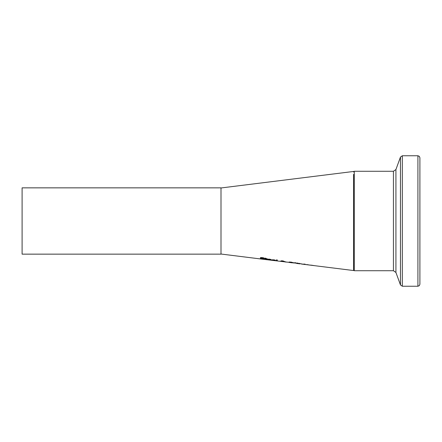 <?xml version="1.0" encoding="UTF-8"?>
<svg xmlns="http://www.w3.org/2000/svg" width="442" height="442" viewBox="0 0 442 442"><rect width="100%" height="100%" fill="white"/><g stroke="black" fill="none" stroke-linecap="round" stroke-linejoin="round"><path stroke-width="0.66" d="M264.145 258.255L261.189 257.857L264.377 258.918L260.316 258.531L263.548 258.542M263.548 258.819L261.736 258.145M261.736 258.327L260.747 258.062L260.747 257.531M260.747 258.062L260.36 257.747L262.366 257.609L264.145 258.012M261.189 257.857L261.189 257.498M270.692 259.675L268.327 259.327L270.692 259.675L270.692 259.377M268.327 259.421L271.344 260.095L267.559 259.299L269.631 259.15L271.427 259.808L268.327 259.421L268.327 259.051M267.316 259.565L265.172 259.084L265.172 258.156L265.929 258.283L265.929 258.603L267.316 258.819L265.929 258.741L266.034 259.283L267.316 259.482M265.929 258.703L265.172 258.41M265.172 259.084L265.172 258.625L264.664 258.548L265.172 258.156M275.007 260.305L272.642 259.962L275.007 260.034M272.642 260.045L275.659 260.686L271.88 259.929L273.952 259.819L275.742 260.437L272.642 260.045L272.642 259.708M285.178 261.686L284.758 261.819L286.189 262.106L285.162 261.907M285.162 261.968L284.344 261.703M284.344 261.813L280.67 261.244L281.775 261.007M281.775 261.189L280.968 260.857L282.554 260.83L284.062 261.288L282.908 261.349L285.178 261.636M281.499 261.338L283.996 261.736L281.499 261.172M283.278 261.189L281.753 260.968L283.134 261.272L283.278 260.968M277.278 259.979L276.521 260.156L276.521 259.857L277.278 259.979L277.278 260.924L276.521 260.824L276.521 259.857M276.521 260.824L276.521 260.156M300.063 263.868L296.632 263.443L296.632 262.951L300.063 263.752M296.632 263.443L296.632 262.951M299.566 263.67L297.427 263.067M297.427 263.415L299.853 263.802L297.427 263.415L299.571 263.393M293.206 262.835L291.394 262.277L289.582 262.338L291.394 262.758L293.206 262.835L293.206 262.537M289.582 262.338L289.582 262.012M289.466 262.498L288.753 262.222L289.471 262.012L291.388 262.161L294.029 262.946L289.466 262.498L289.466 262.012M305.14 264.327L304.383 264.222M306.892 264.719L301.411 264.04L303.748 264.139M294.891 262.973L294.72 262.625L295.61 262.758L294.891 262.973L294.891 262.653M295.433 263.051L295.433 262.736M306.378 264.659L309.798 265.073L306.698 264.565M309.096 264.996L353.6 270.543L353.6 174.341M306.698 264.675L309.676 265.073M307.068 264.653L309.063 264.962L307.068 264.598M263.167 259.272L301.411 263.819M303.748 264.205L302.162 264.134M314.058 265.587L311.317 265.161M311.317 265.228L313.323 265.515M311.317 265.277L310.566 265.062M304.334 264.145L305.19 264.172L304.334 264.051M266.891 259.736L263.996 259.377M264.001 259.377L265.228 259.526M221 221L221 254.15L22.1 254.15L22.1 187.85L221 187.85L221 221M419.9 163.849L419.9 284.25L419.9 157.75L419.309 156.33L417.911 155.761L417.911 286.239L419.309 285.67L419.9 284.25M263.835 259.029L263.835 258.62M293.317 263.001L293.317 262.57M417.911 286.239L402.331 286.239L402.331 155.761L400.463 157.07L400.463 284.93L395.927 272.471L395.927 169.529L393.435 171.275L393.435 270.725L354.263 270.725L354.263 171.275L353.6 171.938M221 254.028L263.338 259.299M221 187.972L353.6 171.457M354.263 270.725L353.6 270.062M393.435 171.275L354.263 171.275M417.911 155.761L402.331 155.761M402.331 286.239L400.463 284.93M395.927 169.529L400.463 157.07M395.927 272.471L393.435 270.725"/></g></svg>
